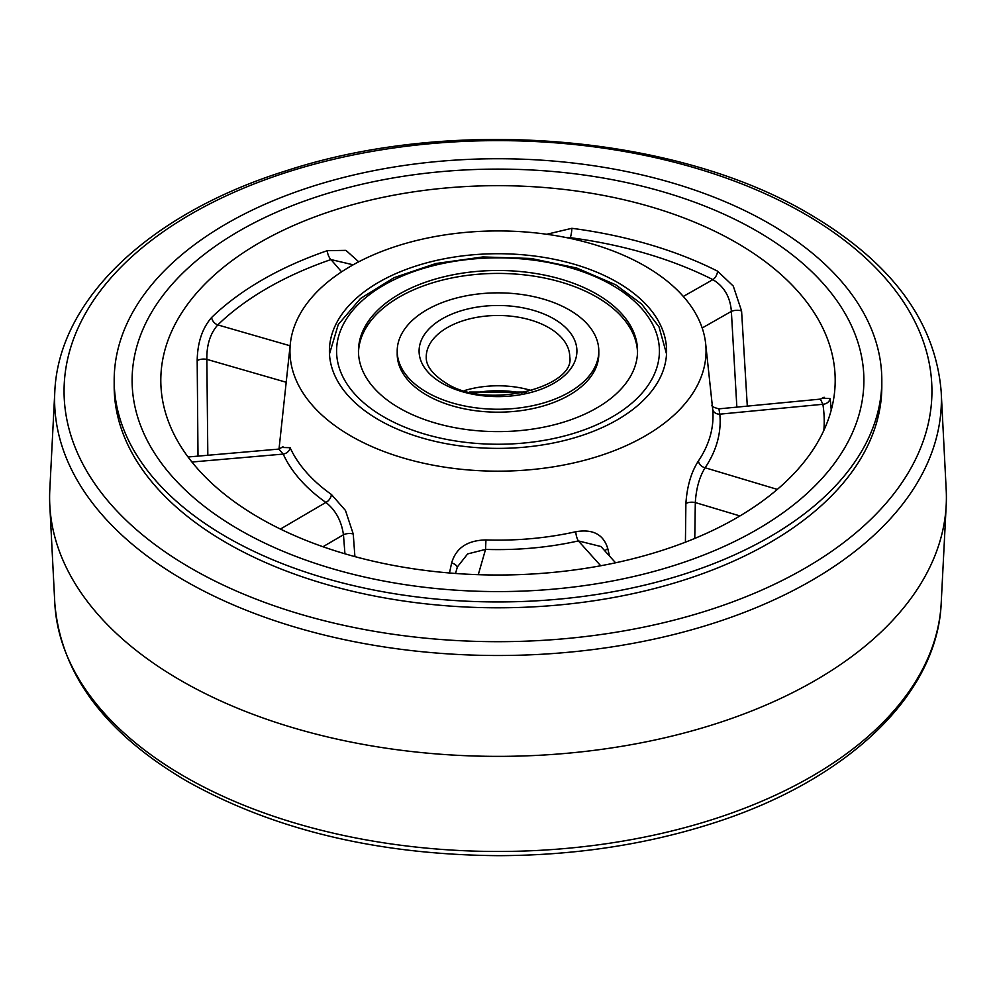 <?xml version="1.0" encoding="UTF-8"?>
<svg xmlns="http://www.w3.org/2000/svg" width="996" height="996" viewBox="0 0 996 996"><rect width="100%" height="100%" fill="white"/><g stroke="black" fill="none" stroke-linecap="round" stroke-linejoin="round"><path stroke-width="1.49" d="M645.122 266.119A208.052 120.118 180 0 1 705.654 343.62A208.052 120.118 180 0 1 583.532 460.55A208.052 120.118 180 0 1 350.878 435.987A208.052 120.118 180 0 1 290.346 343.62A208.052 120.118 180 0 1 424.371 238.704A208.052 120.118 180 0 1 645.122 266.119M344.94 553.801L343.458 534.74C341.441 520.808 335.577 510.039 325.866 502.432A7.171 4.544 125.3 0 0 331.407 494.477L345.475 510.462L353.244 534.005L354.912 556.615M449.482 572.986L451.636 562.952C455.994 547.962 467.435 540.293 485.948 539.944L485.55 549.406L467.634 553.925L457.401 566.886L455.508 573.472M485.948 539.944A215.012 124.139 0 0 0 575.8 531.727C592.906 528.814 603.576 534.466 607.797 548.672L609.502 556.042M685.422 542.173L685.883 503.59C687.041 486.285 691.224 472.067 698.445 460.911A7.171 5.466 -146.1 0 0 705.106 467.759C699.478 476.785 696.204 488.389 695.308 502.557L694.772 538.425M698.445 460.911A215.012 124.139 0 0 0 712.675 409.045L705.654 343.62M546.742 234.272L571.853 228.308A333.374 192.465 180 0 1 717.593 271.186L733.28 286.076L741.584 311.001L747.299 406.131M198.005 456.118L197.183 360.776C197.457 342.636 202.288 328.194 211.65 317.45A333.374 192.465 180 0 1 327.298 250.668L345.936 250.37L358.734 261.811M259.57 517.995A337.196 194.681 180 0 1 161.452 392.387A337.196 194.681 180 0 1 359.382 202.873A337.196 194.681 180 0 1 736.43 242.688A337.196 194.681 180 0 1 834.548 392.387A337.196 194.681 180 0 1 617.333 562.416A337.196 194.681 180 0 1 259.57 517.995M756.723 230.972A365.893 211.239 180 0 1 863.893 380.348A365.893 211.239 180 0 1 638.025 575.501A365.893 211.239 180 0 1 239.277 529.71A365.893 211.239 180 0 1 132.107 380.348A365.893 211.239 180 0 1 357.975 185.181A365.893 211.239 180 0 1 756.723 230.972A365.893 211.239 180 0 1 863.893 380.348A365.893 211.239 180 0 1 638.025 575.501A365.893 211.239 180 0 1 239.277 529.71A365.893 211.239 180 0 1 132.107 380.348A365.893 211.239 180 0 1 357.975 185.181A365.893 211.239 180 0 1 756.723 230.972M378.779 419.876A168.598 97.334 180 0 1 329.402 351.053A168.598 97.334 180 0 1 433.484 261.126A168.598 97.334 180 0 1 617.221 282.229A168.598 97.334 180 0 1 666.598 351.053A168.598 97.334 180 0 1 562.516 440.979A168.598 97.334 180 0 1 378.779 419.876M353.182 264.812L330.958 259.57A326.227 188.344 0 0 0 217.788 324.908C210.256 333.461 206.608 344.94 206.844 359.357L207.828 455.272M327.298 250.668A7.171 3 -109 0 0 330.958 259.57L341.591 271.846M211.65 317.45A7.171 5.03 -134.1 0 0 217.788 324.908L290.11 345.786M197.183 360.776A7.171 2.913 179.7 0 1 206.844 359.357L286.201 382.265M280.424 529.063L325.866 502.432A222.158 128.26 180 0 1 283.2 454.089L278.868 449.084L188.045 456.99M282.391 447.49L290.11 447.69A215.012 124.139 0 0 0 331.407 494.477M191.929 462.02L283.2 454.089A7.171 5.665 155.4 0 0 290.11 447.69M322.978 546.742L343.458 534.74A7.171 3.038 175.6 0 1 353.244 534.005M457.164 567.745A7.171 3.785 12.5 0 0 451.636 562.952M575.8 531.727A7.171 2.117 -102.6 0 0 578.377 540.915A222.158 128.26 180 0 1 485.55 549.406L478.279 574.68M607.797 548.672A7.171 4.133 -13.4 0 0 604.97 551.012M615.578 562.802L600.949 546.53L578.377 540.915L600.725 565.765M736.853 407.127L731.363 311.387A7.171 2.963 176.5 0 1 741.584 311.001M702.18 327.983L731.363 311.387C730.28 297.032 724.117 286.45 712.887 279.639A7.171 3.86 116.8 0 0 717.593 271.186M683.318 296.447L712.887 279.639A326.227 188.344 0 0 0 570.272 237.683A7.171 1.295 97.5 0 0 571.853 228.308M570.086 238.368L570.272 237.683L565.392 237.409M823.107 398.163L830.004 398.549A333.374 192.465 180 0 1 831.212 410.14M823.841 430.421A326.227 188.344 0 0 0 822.883 404.276A7.171 5.839 171 0 0 830.004 398.549M712.675 409.045A7.171 5.852 174.4 0 0 719.809 414.162L822.883 404.276L820.43 399.11L824.103 397.23M685.883 503.59A7.171 2.963 -179.3 0 1 695.308 502.557L739.941 515.94M712.065 404.911C711.069 406.107 713.36 407.414 718.925 408.846L719.809 414.162A222.158 128.26 180 0 1 705.106 467.759L777.316 489.397M769.41 223.652A383.821 221.598 180 0 1 881.821 380.348A383.821 221.598 180 0 1 644.885 585.075A383.821 221.598 180 0 1 226.59 537.031A383.821 221.598 180 0 1 114.179 380.348A383.821 221.598 180 0 1 351.115 175.607A383.821 221.598 180 0 1 769.41 223.652M881.821 380.348L881.821 386.199A383.821 221.598 180 0 1 644.885 590.927A383.821 221.598 180 0 1 226.59 542.895A383.821 221.598 180 0 1 114.179 386.199L114.179 380.348M946.2 489.87A448.399 258.873 180 0 1 946.2 505.121A448.399 258.873 180 0 1 663.473 738.098A448.399 258.873 180 0 1 180.936 680.554A448.399 258.873 180 0 1 49.8 505.121A448.399 258.873 180 0 1 49.8 489.87L54.792 391.976A443.394 255.997 180 0 0 184.472 580.531A443.394 255.997 180 0 0 673.694 634.552A443.394 255.997 180 0 0 941.208 391.976L946.2 489.87M426.724 392.2A100.795 58.191 0 0 0 536.57 404.824A100.795 58.191 0 0 0 598.795 351.053A100.795 58.191 0 0 0 569.276 309.905A100.795 58.191 0 0 0 459.43 297.281A100.795 58.191 0 0 0 397.205 351.053A100.795 58.191 0 0 0 426.724 392.2M596.666 294.081A139.54 80.564 0 0 0 444.602 276.627A139.54 80.564 0 0 0 358.46 351.053A139.54 80.564 0 0 0 399.334 408.024A139.54 80.564 0 0 0 551.398 425.479A139.54 80.564 0 0 0 637.54 351.053A139.54 80.564 0 0 0 596.666 294.081M397.23 352.522A100.795 58.191 0 0 0 426.724 395.126A100.795 58.191 0 0 0 537.74 407.464A100.795 58.191 0 0 0 598.77 352.522M637.515 352.522A139.54 80.564 0 0 0 596.666 297.02A139.54 80.564 0 0 0 445.772 279.278A139.54 80.564 0 0 0 358.485 352.522M184.472 776.494A443.394 255.997 0 0 0 661.63 833.403A443.394 255.997 0 0 0 941.208 603.028C937.435 696.104 845.243 781.872 710.422 824.028C644.375 844.882 573.808 855.427 498.722 855.664C377.982 854.805 273.975 829.942 186.7 781.063C104.443 732.732 60.482 673.383 54.792 603.028A443.394 255.997 0 0 0 184.472 776.494M191.157 568.305A433.932 250.531 0 0 0 804.843 568.305A433.932 250.531 0 0 0 804.843 214.003A433.932 250.531 0 0 0 191.157 214.003A433.932 250.531 0 0 0 191.157 568.305M442.199 383.273A78.921 45.567 0 0 0 553.801 383.273A78.921 45.567 0 0 0 553.801 318.832A78.921 45.567 0 0 0 442.199 318.832A78.921 45.567 0 0 0 442.199 383.273M569.749 356.904A71.749 41.421 0 0 0 548.734 327.622A71.749 41.421 0 0 0 470.548 318.645A71.749 41.421 0 0 0 426.251 356.904C426.213 359.992 425.728 370.026 445.785 382.912C487.38 410.838 575.862 386.56 569.749 356.904M531.727 390.644A71.749 41.421 0 0 0 464.273 390.644M383.858 416.951A161.427 93.201 0 0 0 612.142 416.951A161.427 93.201 0 0 0 612.142 285.155A161.427 93.201 0 0 0 383.858 285.155A161.427 93.201 0 0 0 383.858 416.951M522.004 393.009A75.335 43.488 0 0 0 512.691 391.577A75.335 43.488 0 0 0 473.996 393.009M278.868 449.084L282.951 446.768M457.413 566.873L457.114 568.019M820.43 399.11L718.925 408.846M290.346 343.62L279.017 449.072M941.208 603.028L946.2 505.121M941.208 391.976C935.518 321.608 891.557 262.272 809.3 213.941C675.923 134.634 452.906 116.283 287.122 170.478C151.479 212.472 58.565 298.526 54.792 391.976M54.792 603.028L49.8 505.121M598.795 353.978L598.795 351.053M526.411 392.063L469.602 392.063M397.205 353.978L397.205 351.053M666.523 353.916L659.041 326.949L641.685 304.079L615.727 284.794L576.647 267.999L531.129 258.474L482.911 256.943L435.912 263.504L394.005 277.685L360.552 298.464L338.291 324.484L329.477 353.916"/></g></svg>
